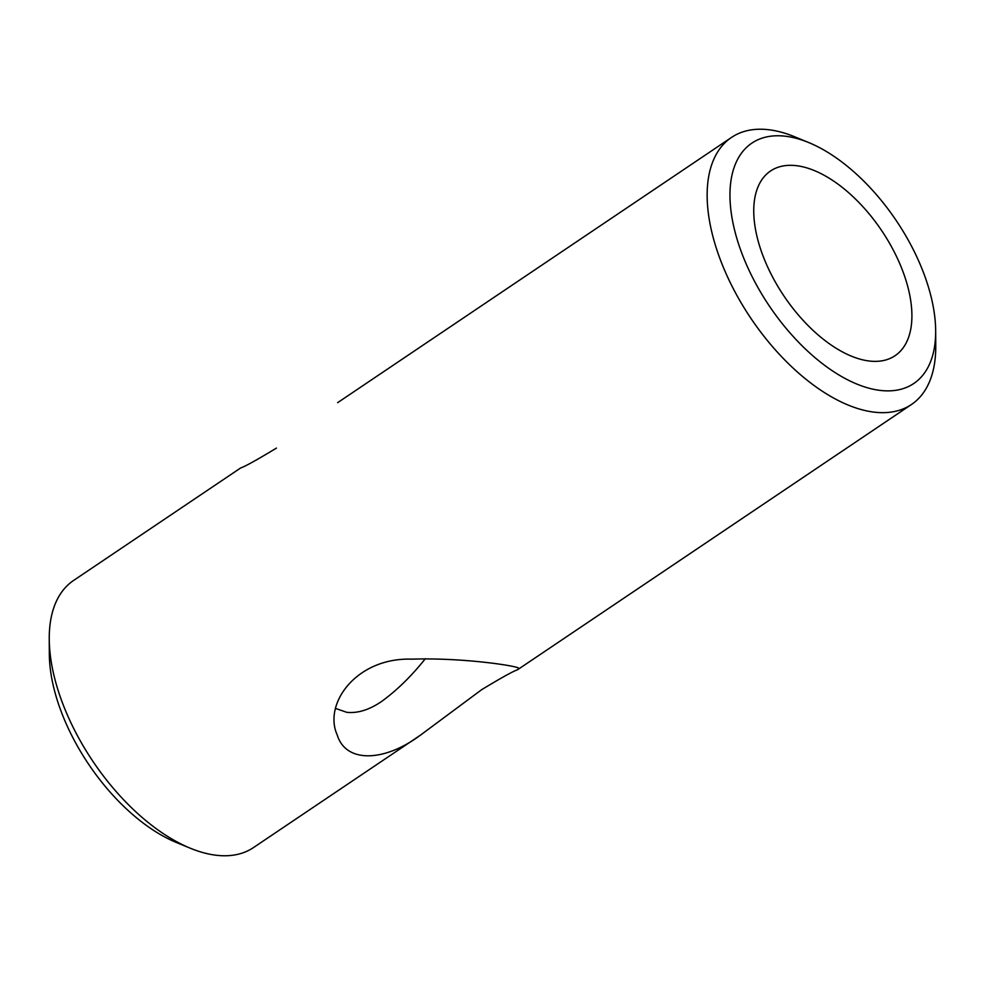 <?xml version="1.0" encoding="UTF-8"?>
<svg xmlns="http://www.w3.org/2000/svg" width="985" height="985" viewBox="0 0 985 985"><rect width="100%" height="100%" fill="white"/><g stroke="black" fill="none" stroke-linecap="round" stroke-linejoin="round"><path stroke-width="1.48" d="M253.465 847.592A161.023 84.993 -124 0 1 190.179 848.171A161.023 84.993 -124 0 1 49.25 638.896A161.023 84.993 -124 0 1 73.579 580.473A161.023 84.993 -124 0 0 49.25 638.896A161.023 84.993 -124 0 0 190.179 848.171A161.023 84.993 -124 0 0 253.465 847.592L420.472 735.13L481.677 689.672C501.156 677.889 513.099 671.253 517.519 669.775L518.578 668.31C520.092 666.414 463.972 657.389 411.607 659.162C356.705 657.401 322.969 703.598 337.239 735.019C346.018 763.547 384.679 761.873 420.472 735.13L481.677 689.672C501.156 677.889 513.099 671.253 517.519 669.775L518.578 668.31C520.092 666.414 463.972 657.389 411.607 659.162C356.705 657.401 322.969 703.598 337.239 735.019C346.018 763.547 384.679 761.873 420.472 735.13L253.465 847.592M935.75 346.104A161.023 84.993 -124 0 1 911.42 404.527A161.023 84.993 -124 0 1 750.976 318.438A161.023 84.993 -124 0 1 731.535 137.407A161.023 84.993 -124 0 1 794.821 136.829A161.023 84.993 -124 0 0 731.535 137.407L337.646 402.656L731.535 137.407A161.023 84.993 -124 0 0 750.976 318.438A161.023 84.993 -124 0 0 911.42 404.527L517.519 669.775L911.42 404.527A161.023 84.993 -124 0 0 935.75 346.104L935.664 330.96A144.918 76.498 -124 0 1 841.276 376.356A144.918 76.498 -124 0 1 731.264 212.994A144.918 76.498 -124 0 1 808.833 142.603A144.918 76.498 -124 0 1 924.435 275.147A144.918 76.498 -124 0 1 935.664 330.96A144.918 76.498 -124 0 1 841.276 376.356A144.918 76.498 -124 0 1 731.264 212.994A144.918 76.498 -124 0 1 808.833 142.603A144.918 76.498 -124 0 1 924.435 275.147A144.918 76.498 -124 0 1 935.664 330.96L935.75 346.104M276.44 448.101C256.962 459.884 245.019 466.521 240.599 467.998L73.579 580.473L240.599 467.998C245.019 466.521 256.962 459.884 276.44 448.101M425.335 658.694C411.607 675.969 397.078 690.189 381.749 701.357C369.523 709.766 357.912 713.423 346.917 712.352L335.787 708.523L346.917 712.352C357.912 713.423 369.523 709.766 381.749 701.357C397.078 690.189 411.607 675.969 425.335 658.694M868.745 360.953A111.379 58.792 56 0 0 895.033 355.72A111.379 58.792 56 0 0 881.587 230.49A111.379 58.792 56 0 0 770.615 170.947A111.379 58.792 56 0 0 771.797 275.492A111.379 58.792 56 0 0 868.745 360.953A111.379 58.792 56 0 0 895.033 355.72A111.379 58.792 56 0 0 881.587 230.49A111.379 58.792 56 0 0 770.615 170.947A111.379 58.792 56 0 0 771.797 275.492A111.379 58.792 56 0 0 868.745 360.953M176.167 842.397A144.918 76.498 -124 0 1 49.336 654.04L49.25 638.896L49.336 654.04A144.918 76.498 -124 0 0 176.167 842.397L190.179 848.171L176.167 842.397M808.833 142.603L794.821 136.829L808.833 142.603"/></g></svg>
